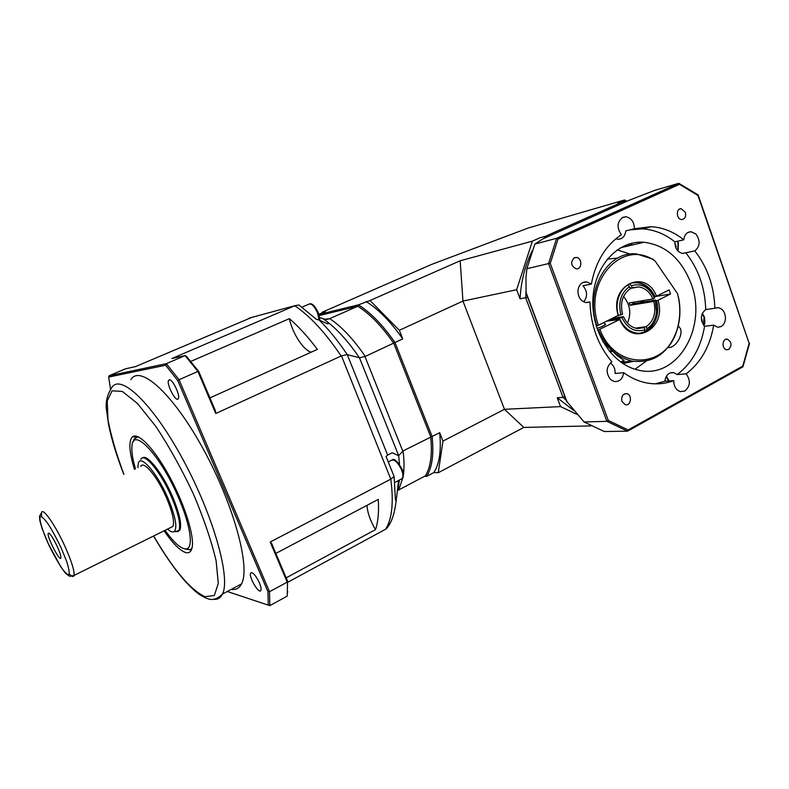 <?xml version="1.0" encoding="UTF-8"?>
<svg xmlns="http://www.w3.org/2000/svg" width="789" height="789" viewBox="0 0 789 789"><rect width="100%" height="100%" fill="white"/><g stroke="black" fill="none" stroke-linecap="round" stroke-linejoin="round"><path stroke-width="1.18" d="M674.822 242.834L676.212 246.779L675.759 247.549M675.522 246.927L676.212 246.779M628.152 429.946L608.309 420.468L550.258 263.408L558.03 239.067L679.457 184.32L697.92 195.425L749.165 343.363L742.774 366.086L628.152 429.946L627.521 431.169L604.315 431.534L584.057 421.967L606.889 421.336L627.521 431.169M742.774 366.086L742.607 366.993M608.309 420.468L606.889 421.336L548.542 263.585L526.874 268.714L525.957 277.481L526.076 292.492M550.258 263.408L548.542 263.585L556.63 238.288L558.03 239.067M679.457 184.32L678.629 183.373L654.771 190.336L629.218 200.248M697.92 195.425L698.097 194.893L679.043 183.442M749.165 343.363L698.157 194.972M714.834 308.243L718.286 307.651C722.99 308.943 725.387 312.671 725.466 318.835C724.657 324.516 721.994 327.277 717.477 327.139L713.67 325.147C710.041 346.361 700.859 362.605 686.144 373.868C690.779 380.397 690.355 386.097 684.891 390.989L680.414 391.63C676.015 390.082 673.796 386.413 673.757 380.623C664.397 384.144 654.712 384.776 644.702 382.517C637.344 380.791 630.342 377.527 623.685 372.714C622.6 379.085 619.395 382.004 614.089 381.462L610.597 379.558C605.597 372.812 606.021 366.905 611.879 361.835C598.023 345.365 590.714 325.413 589.955 301.97L585.911 302.562C580.655 301.092 577.992 297.098 577.933 290.589C578.85 284.691 581.799 281.781 586.769 281.86L591.336 284.099C595.626 261.711 605.666 245.251 621.436 234.708C616.544 227.686 616.998 221.896 622.797 217.34L625.766 216.758C631.308 217.853 634.188 221.837 634.395 228.721L651.27 226.699C662.947 227.459 673.786 231.828 683.767 239.817C684.517 234.609 686.972 231.907 691.144 231.729L695.928 234.067C700.533 240.763 700.159 246.375 694.793 250.902C707.477 267.165 714.153 286.279 714.834 308.243L705.731 309.574C700.356 314.2 699.971 319.782 704.567 326.311C700.948 347.328 691.825 363.413 677.189 374.568L686.144 373.868M728.76 349.428L726.669 349.774C721.432 349.093 722.142 338.047 727.35 339.181C731.719 341.933 732.182 345.345 728.76 349.428M621.969 401.414C621.091 396.354 622.718 393.78 626.851 393.691C632.62 394.865 630.924 406.453 625.233 404.688L621.969 401.414M574.303 257.786L576.286 257.451C582.361 257.776 582.243 269.779 576.167 268.832C570.901 265.903 570.279 262.224 574.303 257.786M685.335 212.33C686.223 216.58 685.02 218.987 681.726 219.559C676.301 219.589 675.719 208.247 681.163 208.7L685.335 212.33M542.921 238.87L534.824 244.107L556.63 238.288L678.629 183.373M566.601 401.207L584.057 421.967M630.164 243.663L632.778 244.876M630.293 254.127L617.176 249.857M635.027 369.252L646.25 361.135M713.67 325.147L704.567 326.311M694.793 250.902L682.702 253.417C677.593 252.253 674.98 248.387 674.861 241.838L683.767 239.817M634.395 228.721L625.785 230.901C625.046 236.315 622.432 239.106 617.925 239.264L615.854 238.801M591.336 284.099L582.982 285.756C587.45 291.151 587.706 296.536 583.771 301.901M586.306 302.611L589.955 301.97M610.301 362.95C613.674 365.277 615.282 368.779 615.104 373.453L623.685 372.714M685.819 252.805C698.433 268.901 705.06 287.827 705.731 309.574M629.967 229.846L642.552 228.889C654.17 229.629 664.94 233.938 674.861 241.838M673.757 380.623L664.871 381.265L655.195 383.849M664.871 381.265C665.808 375.15 668.737 372.27 673.658 372.635L677.189 374.568M691.095 283.675C708.029 327.188 677.228 380.012 638.498 370.149C612.52 364.853 591.227 332.366 592.894 299.139C594.245 265.863 618.014 240.172 643.932 242.253C665.748 245.093 681.469 258.9 691.095 283.675M534.824 244.107L526.874 268.714M678.254 325.788L680.473 328.757C682.998 334.881 676.567 346.529 669.486 347.564L667.967 347.407M633.764 302.177L634.08 303.627M624.069 361.944L622.935 363.601M565.131 397.34L527.318 296.358M546.56 237.242L624.858 202.191M287.206 596.129L287.571 581.128L287.206 596.129L269.818 605.646L269.522 591.72L287.196 582.154L270.193 542.023L390.792 479.13C393.79 502.238 392.074 518.935 385.643 529.222L390.082 523.038M385.643 529.222L287.64 582.321M227.271 591.494L269.818 605.646L227.291 591.484M398.534 480.531L396.611 497.267L395.457 500.177L394.086 476.457L386.048 456.466L387.636 455.075L347.249 354.596C338.008 340.868 328.658 329.358 319.18 320.058L316.399 319.338L298.952 304.988L295.066 305.639L171.844 358.541L185.09 355.602L197.911 371.441L179.044 379.726L166.341 363.67L185.09 355.602L186.441 356.273L198.749 371.461L197.911 371.441L215.742 413.525L341.459 355.859L390.792 479.13M267.954 591.74L269.522 591.72L179.044 379.726L177.801 380.653L267.954 591.74L268.25 605.114M275.834 553.424L378.276 499.398C379.055 511.834 378.128 521.914 375.495 529.636L286.18 577.834M270.193 542.023L271.574 543.355L287.571 581.128M190.8 361.401L289.376 318.648C292.394 333.264 303.479 350.375 311.211 352.17M209.953 397.893L317.375 349.389C307.858 336.696 298.528 326.449 289.376 318.648M198.749 371.461L215.535 411.079L215.742 413.525M251.701 317.425L135.57 366.579L125.372 368.848L109.06 375.791L166.341 363.67L165.631 365.238L177.801 380.653M367.013 505.335C367.447 512.653 370.278 520.75 375.495 529.636M169.28 379.844C172.475 378.74 180.612 395.822 178.265 398.701C176.085 402.992 166.015 383.72 168.639 380.298L169.28 379.844M259.394 582.815C260.912 586.493 261.406 589.028 260.883 590.419C259.137 594.807 248.417 576.591 250.636 573.051C252.667 571.828 255.587 575.082 259.394 582.815M110.539 389.135L108.645 377.083L165.631 365.238M134.87 436.978L134.594 436.011M130.846 379.667C139.85 364.153 172.771 393.198 203.276 449.049C233.889 504.763 250.744 567.686 241.503 583.919C239.245 588.259 235.842 590.073 231.276 589.363M108.645 377.083L109.06 375.791M189.656 549.667L186.303 548.927M136.546 436.928L137.513 436.524M191.766 548.927L190.849 549.43M164.082 530.819C172.761 543.424 179.971 550.673 185.711 552.556C189.074 553.444 191.214 551.787 192.112 547.576C194.567 536.293 184.784 504.753 169.793 477.089C154.851 449.345 138.391 432.066 132.552 436.751C128.449 440.775 129.08 451.663 134.446 469.416M140.777 466.457C143.43 459.987 157.622 477.02 166.568 497.997C172.515 512.199 174.645 521.677 172.939 526.431L170.306 527.742M57.39 546.777C59.865 552.359 61.039 556.048 60.901 557.853C60.319 562.942 46.62 536.461 48.208 533.334C49.677 532.664 52.735 537.141 57.39 546.777M176.026 531.48L179.892 530.08C181.953 524.438 179.468 513.195 172.436 496.36C162.573 473.222 146.941 453.517 142.533 457.995M174.172 531.569L178.146 531.608L178.935 530.563C180.987 524.922 178.492 513.678 171.45 496.833C160.828 471.871 143.933 451.752 140.748 459.425M137.947 467.778L138.193 463.804C139.821 453.211 157.041 472.601 167.929 498.194C175.355 516.114 177.515 527.17 174.418 531.382C172.929 532.585 170.631 531.825 167.534 529.113M135.471 468.932C132.631 459.208 131.457 451.643 131.95 446.258C132.67 426.08 160.502 455.184 178.304 497.149C190.119 524.083 193.601 546.895 186.944 548.75C181.973 549.874 174.685 543.729 165.098 530.316M138.036 436.741L134.179 438.98L133.154 441.978M184.784 548.927L190.08 549.815L191.924 548.385M347.249 354.596L359.478 357.792L365.277 356.431C353.324 339.033 341.469 326.429 329.703 318.628L324.812 319.298L322.652 318.45L326.804 321.409C328.964 323.303 329.121 324.062 327.287 323.687L319.18 320.058M326.804 321.409C337.692 329.723 348.58 341.854 359.449 357.782M387.636 455.075L392.172 452.778L398.682 455.687L399.402 464.297M399.342 461.841L399.53 464.484M399.195 480.176L397.804 487.513M319.575 317.622L322.652 318.45M403.426 474.82C404.313 467.956 404.195 459.987 403.051 450.913L398.682 455.687M391.078 478.962L394.086 476.457M347.219 354.586L341.459 355.849M329.703 318.628L357.802 306.24C369.785 313.785 381.758 326.113 393.731 343.235L430.686 436.761C432.461 454.237 430.676 467.285 425.34 475.885L398.692 489.949L403.041 477.325M319.2 315.541L357.802 306.24L358.384 304.87L318.904 314.476M403.051 450.913L439.66 432.707L442.964 441.09L438.25 472.729L433.891 472.542C439.483 463.804 441.406 450.519 439.66 432.707M433.891 472.542L426.632 476.378C432.125 467.67 433.96 454.395 432.135 436.564L394.983 342.505L365.277 356.431M399.412 480.067L397.715 490.541L398.692 489.949M321.961 312.986L321.981 312.326L325.393 311.487L318.864 314.338M625.973 201.698L623.843 201.254L617.787 203.01L624.592 199.972L626.861 201.294M532.062 251.03C525.01 265.548 521.016 281.476 520.059 298.834L516.647 289.721L532.378 241.148L539.735 237.854L545.436 236.296L544.065 238.357M321.981 312.326L431.613 264.423L528.285 228.001L624.592 199.972M577.075 414.422L560.535 406.591L557.212 397.745L573.603 410.349M438.25 472.729L523.797 427.431L590.971 425.892M560.535 406.591L504.467 409.313L442.964 441.09M523.797 427.431L504.467 409.313L462.956 301.073L516.647 289.721M624.691 202.162L623.843 201.254L545.436 236.296L546.669 237.075M402.735 338.915L394.983 342.505C382.793 325.038 370.593 312.493 358.384 304.87L370.031 300.52L399.342 330.285L402.735 338.915C390.545 321.527 378.306 309.051 366.037 301.497M532.378 241.148L460.174 260.774L370.031 300.52M399.342 330.285L462.956 301.073L460.174 260.774M424.581 476.28L426.632 476.378L425.34 475.885M526.007 292.847L525.671 297.719L520.059 298.834M527.259 297.453L525.671 297.719L563.03 397.4L566.265 400.358M557.212 397.745L563.03 397.4L564.411 396.67M701.618 320.857L702.24 320.778L701.796 321.557M701.313 318.125L702.24 320.778M665.038 379.913L665.502 381.215M602.914 341.795L617.018 355.454L624.158 360.553L620.401 361.845M629.484 284.001L631.496 285.687L632.245 287.748L630.115 288.143M616.475 316.231L622.56 314.16C619.917 302.838 622.501 294.356 630.312 288.695L629.563 286.634L627.61 284.997M632.699 302.355L633.173 303.775L630.076 305.313L629.218 302.937L652.927 298.962L654.515 298.173L654.318 296.832L656.547 296.2C645.55 267.629 608.595 285.312 618.231 315.353L618.349 315.058C613.191 298.646 624.365 280.48 638.005 282.63C645.481 283.793 651.162 288.488 655.038 296.713M633.173 303.775L655.521 300.067L653.805 301.418L630.076 305.313M640.323 333.096L644.376 331.922L645.067 329.694L644.327 327.642L637.463 328.579M635.382 328.145L646.24 326.666L646.98 328.707L646.28 330.936L644.613 331.163M656.547 296.2L669.111 289.908L670.551 293.962L657.996 300.274L655.767 300.905L655.521 300.067M606.583 321.172L619.73 319.496C631.486 348.255 667.524 329.358 657.996 300.274M645.067 329.694C635.244 332.79 627.502 328.717 621.831 317.464L618.803 318.49L619.148 319.289M618.803 318.49L609 319.969M655.383 300.619L656.527 311.813C655.629 319.525 652.444 325.157 646.98 328.707M655.767 300.905L656.813 312.414C655.827 320.886 652.316 327.06 646.28 330.936M631.496 285.687C641.378 282.837 649.041 287.009 654.515 298.173M632.837 282.886L637.295 282.768C644.771 283.922 650.452 288.616 654.318 296.832M612.234 318.352L623.458 316.645C626.505 323.342 631.003 327.297 636.96 328.5L644.327 327.642M623.458 316.645L621.831 317.464M646.24 326.666C653.884 320.945 656.409 312.533 653.805 301.418M652.927 298.962C649.771 291.94 645.047 287.916 638.735 286.9L632.245 287.748M620.933 314.979C617.935 302.335 620.815 292.887 629.563 286.634M627.511 323.066C631.476 313.371 630.145 304.515 623.537 296.486M604.778 323.904L605.597 324.161C604.976 325.275 602.106 326.705 596.987 328.451M619.73 319.496L598.437 329.94C605.972 347.17 617.254 357.565 632.285 361.135C654.239 363.611 669.338 352.703 677.583 328.402C680.217 318.815 680.611 308.933 678.787 298.755L677.514 293.616L655.136 261.08L653.016 259.196L636.871 254.019C607.609 250.212 584.314 290.766 596.908 325.768L598.427 325.255C582.4 281.495 623.054 237.459 655.136 261.08M598.427 325.255L618.231 315.353M677.514 293.616L678.688 298.814C680.483 308.805 680.088 318.5 677.514 327.899C667.987 369.045 615.706 371.787 599.956 329.427M607.214 259.157L617.925 257.983M596.178 325.877L596.908 325.768M598.437 329.94L597.549 330.068M640.096 302.621L644.652 300.353M633.38 361.342L622.876 363.551M656.487 300.787C661.685 317.434 649.998 335.936 635.855 332.958C628.882 331.528 623.547 326.942 619.848 319.19M670.551 293.962L655.708 296.486M677.199 241.306L678.076 243.16L677.702 250.734M388.237 461.91L390.88 460.549C394.036 458.705 397.587 461.792 401.532 469.8C403.071 473.883 403.297 476.812 402.212 478.598L400.644 479.416M542.773 238.929L629.573 200.081M567.113 402.094L525.78 291.693M630.549 245.399L628.044 244.324M294.761 305.767C309.811 315.797 325.265 332.544 341.144 355.987M249.344 318.066L295.066 305.639M213.474 599.305C217.527 599.847 220.525 598.092 222.468 594.058C230.94 578.15 213.267 515.049 182.575 458.794C151.991 402.4 119.76 372.704 111.545 387.981C106.88 395.407 105.253 403.09 106.663 411.02L108.616 424.837C111.663 439.69 116.723 456.2 123.794 474.376M123.893 474.327C116.338 454.03 111.032 435.814 107.965 419.659L107.245 400.832L112.068 390.821L122.384 391.433L137.483 403.504L155.847 426.405C169.093 446.475 181.588 468.942 193.335 493.806C203.828 518.6 211.413 540.909 216.097 560.723L218.306 583.387L214.292 595.547L204.962 596.691C190.534 589.935 173.432 569.697 153.668 535.987M69.383 573.938C71.957 576.72 73.505 577.223 74.028 575.437C74.61 571.098 71.671 561.6 65.201 546.964C55.526 525.326 42.547 506.794 41.521 512.722L41.59 516.489M61.286 548.237L66.473 560.94C68.85 568.208 69.679 572.834 68.959 574.806C67.321 574.875 64.56 572.143 60.674 566.63L48.06 543.266C42.29 530.247 39.125 519.754 40.101 516.657C41.521 516.124 44.194 518.56 48.119 523.965C52.508 530.889 56.897 538.986 61.286 548.237M359.478 357.792L398.692 455.647M326.429 319.446L329.417 318.756M364.972 356.559L402.765 451.071M302.049 307.118L308.312 304.426C311.073 302.887 314.14 305.659 317.494 312.74L319.081 319.999M702.072 313.874L704.054 317.119L703.482 325.058M666.163 376.619L668.608 380.998M610.084 352.15L611.781 351.44L610.084 352.15M610.923 350.661L609.364 351.292M678.076 251.119L678.402 242.943L677.623 241.217M392.399 459.75C394.342 458.301 397.587 461.476 402.134 469.287C403.81 473.144 403.84 476.25 402.212 478.598L394.806 482.473M627.876 430.991L742.922 366.846M749.54 343.353L742.982 366.678M566.61 401.285L525.869 292.472M679.359 209.174L681.163 208.7M573.869 258.013L576.286 257.451M624.641 393.819L626.851 393.691M725.624 339.378L727.35 339.181M715.09 308.114L718.286 307.651M687.85 232.508L691.144 231.729M621.959 217.794L625.766 216.758M582.39 282.748L586.769 281.86M651.27 226.699L642.552 228.889M670.147 372.921L673.658 372.635M643.932 242.253L620.44 247.776M168.639 380.298L169.665 379.854M250.636 573.051L251.612 572.528M287.738 591.651L287.383 593.003M136.122 437.096L132.552 436.751M241.503 583.919L222.468 594.058C213.681 602.579 208.345 598.624 206.037 598.131C199.962 595.143 196.54 593.249 186.5 582.726C175.76 570.881 164.783 555.318 153.569 536.027M41.521 512.722L39.489 516.312L39.854 520.691L42.103 528.6L49.155 545.712C55.506 558.306 60.901 567.409 65.339 573.011C67.992 575.378 69.659 576.463 70.339 576.276L74.028 575.437L172.939 526.431M178.935 530.563L179.892 530.08M174.418 531.382L178.146 531.608M49.007 533.177L48.208 533.334M186.944 548.75L190.08 549.815M396.492 497.889C394.934 513.254 391.452 523.62 386.058 528.985M392.172 452.778L387.586 455.125M309.692 303.804C312.217 303.242 315.038 306.102 318.174 312.385C319.604 317.07 320.078 319.693 319.584 320.275M703.798 325.472C704.922 324.466 705.11 321.596 704.37 316.872L702.279 313.371M669.013 380.969L666.458 376.116M605.114 324.812L604.216 322.366M656.527 311.813L656.813 312.414M630.224 288.468L638.735 286.9M620.953 362.25L632.285 361.135M677.514 327.899L677.583 328.402M637.295 282.768L638.005 282.63"/></g></svg>

